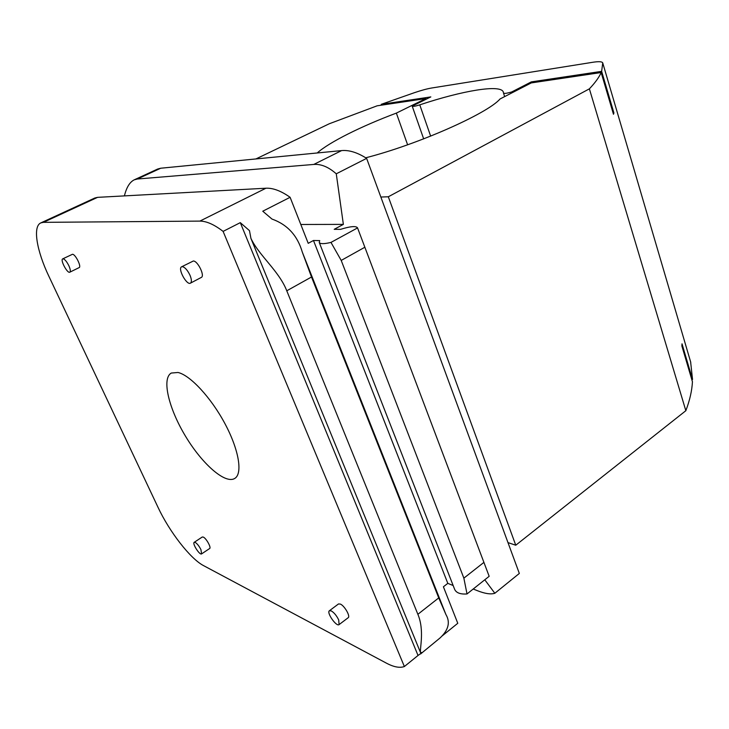 <?xml version="1.0" encoding="UTF-8"?>
<svg xmlns="http://www.w3.org/2000/svg" width="729" height="729" viewBox="0 0 729 729"><rect width="100%" height="100%" fill="white"/><g stroke="black" fill="none" stroke-linecap="round" stroke-linejoin="round"><path stroke-width="1.09" d="M178.013 372.483C190.223 375.198 211.155 397.724 225.015 423.786C238.948 449.848 242.821 473.595 234.811 478.406C225.325 484.475 202.17 464.008 185.549 436.279C168.782 408.632 161.483 378.606 171.269 373.048L178.013 372.483M223.101 231.394L404.367 666.534C399.774 668.192 393.778 667.062 386.379 663.135L203.61 565.649C190.387 558.851 169.356 531.678 157.993 507.266L48.916 276.355C36.66 250.758 32.523 226.382 40.86 222.883L43.394 222.345L199.864 221.106C206.444 221.087 214.189 224.523 223.101 231.394L240.297 222.646L418.027 655.471L422.018 652.564L420.487 652.501L250.931 238.383C258.895 255.469 279.134 271.079 286.77 290.798L417.872 614.301C424.606 630.175 419.713 648.664 420.487 652.501M40.86 222.883L94.806 198.015L97.586 197.349L265.967 188.219C272.983 187.872 281.029 190.898 290.106 197.295L308.221 243.322L313.479 240.488L447.806 583.355L453.156 585.533M336.269 173.803L366.623 158.366C357.401 152.498 349.063 149.901 341.6 150.593L160.717 168.226L157.664 169.037L134.254 179.826L137.334 179.015L313.762 164.444C321.052 163.879 328.56 166.996 336.269 173.803L343.368 224.386L300.813 224.477M134.254 179.826C129.753 182.059 126.472 187.417 124.413 195.891M442.102 635.97L457.776 623.286L443.414 586.79L447.806 583.355M484.785 579.792L494.836 593.269C490.817 594.582 484.903 593.688 477.121 590.581L473.212 589.014M319.238 242.447C320.177 244.06 324.086 244.042 330.975 242.411L341.208 260.426L463.863 578.152L467.016 593.953C460.427 594.427 456.318 592.914 454.677 589.424L319.238 242.447L319.73 240.606L313.479 240.488M357.511 227.803L489.168 576.302L357.511 227.803C355.916 225.808 350.257 226.327 340.552 229.353L334.201 229.325L343.368 224.386M531.632 82.869L531.323 81.885L601.644 71.36L602.737 62.922C602.154 61.546 598.81 61.336 592.713 62.284L431.705 87.999C427.121 88.765 421.38 90.323 414.473 92.665L381.249 104.329L430.821 96.911L412.195 106.115C412.76 106.689 415.275 106.261 419.767 104.848C462.377 90.66 500.996 84.017 503.329 92.091L503.484 93.02C504.076 93.74 506.819 93.376 511.712 91.954L511.995 92.829M412.195 106.115L423.667 138.875L412.213 106.142M690.627 361.894L692.532 379.49L691.739 379.381M692.532 379.49L682.016 343.842L681.879 345.993L692.441 381.75C691.967 390.717 689.771 400.367 685.843 410.7L515.758 545.219L507.976 542.604L519.33 573.441L494.836 593.269M426.146 99.217L425.927 98.561L396.357 113.104C361.447 126.181 329.317 142.137 317.224 152.972M365.73 157.792C417.407 144.634 487.51 113.587 500.039 98.971L531.277 82.915L601.161 72.535L613.481 114.28L613.909 112.94L613.116 113.022M396.357 113.104L407.611 144.798M381.249 104.329L381.54 105.158M531.323 81.885L511.712 91.954M601.644 71.36L613.909 112.94M255.897 158.949L329.271 123.766L377.157 105.805L425.927 98.561M515.758 545.219L388.311 196.775L589.378 88.847C595.219 82.659 599.147 77.219 601.161 72.535M589.378 88.847L685.843 410.7M467.016 593.953L489.168 576.302M330.975 242.411L357.547 227.922M286.77 290.798L311.511 277.002L438.74 597.898L445.929 614.556C450.476 622.238 448.517 630.047 440.034 637.966L420.606 653.959M404.367 666.534L418.027 655.471M250.931 238.383L249.473 230.646L240.297 222.646M311.511 277.002L302.298 252.097C297.478 235.558 287.372 224.541 271.972 219.055L262.759 211.21L290.106 197.295M388.311 196.775L380.848 197.04L507.976 542.604M190.023 275.316C191.681 279.471 191.818 282.087 190.442 283.153C186.706 285.595 177.448 268.491 181.603 266.805L182.387 266.659C185.029 267.324 187.572 270.213 190.023 275.316M181.603 266.805L193.34 261C197.769 260.818 205.122 276.009 201.313 277.421L190.442 283.153M338.712 619.969L339.094 624.598C336.452 627.068 326.31 612.551 329.399 610.747L331.294 610.911C334.183 612.688 336.652 615.704 338.712 619.969M329.399 610.747L338.502 603.949L340.425 604.095C344.607 605.881 350.594 616.406 348.17 617.727L339.094 624.598M200.94 549.657L201.605 553.885C199.728 555.516 192.009 543.397 194.224 542.312L195.254 542.422C197.24 543.688 199.135 546.094 200.94 549.657M194.224 542.312L202.279 537L203.318 537.091C206.298 538.321 211.483 547.716 209.633 548.527L201.605 553.885M68.863 265.748C70.412 269.274 70.722 271.425 69.802 272.19C67.396 273.767 59.969 259.825 62.721 258.868L63.113 258.804C64.881 259.314 66.795 261.629 68.863 265.748M62.721 258.868L72.481 254.275C75.415 254.093 81.721 266.805 79.124 267.616L69.802 272.19M366.623 158.366L380.848 197.04M43.394 222.345L97.586 197.349M430.648 136.132L419.767 104.848M602.765 63.022L690.755 362.331M463.863 578.152L483.646 562.597M341.208 260.426L364.546 247.413M417.872 614.301L438.74 597.898M199.864 221.106L265.967 188.219M313.762 164.444L341.6 150.593M137.334 179.015L160.717 168.226M690.691 362.113L602.737 62.922M503.484 93.02L504.641 96.602M445.929 614.556L302.298 252.097"/></g></svg>

